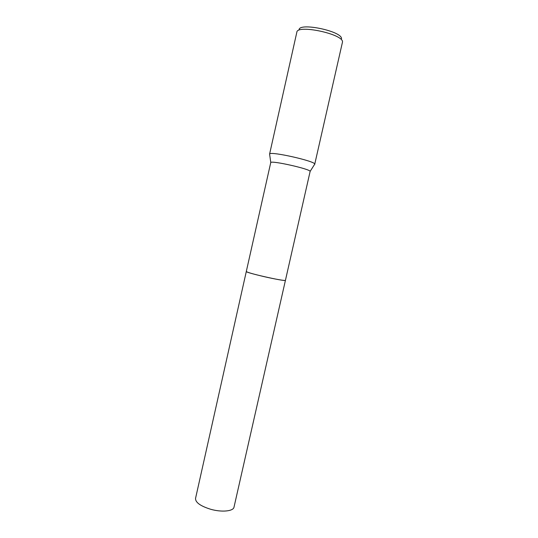 <?xml version="1.0" encoding="UTF-8"?>
<svg xmlns="http://www.w3.org/2000/svg" width="538" height="538" viewBox="0 0 538 538"><rect width="100%" height="100%" fill="white"/><g stroke="black" fill="none" stroke-linecap="round" stroke-linejoin="round"><path stroke-width="0.81" d="M246.303 271.522C245.389 272.685 284.051 281.475 285.389 280.406L285.389 280.406C284.003 281.482 244.763 272.531 246.303 271.488L270.769 162.476L269.599 154.07L296.835 32.213C297.05 24.23 343.143 33.981 342.524 41.91L314.777 164.023C314.441 160.99 271.071 151.239 269.72 153.895M285.503 280.325C285.705 281.018 274.602 279.094 263.21 276.431C252.598 273.903 246.962 272.255 246.303 271.488L195.529 498.464C195.442 502.499 200.519 506.11 210.775 509.298C221.838 512.445 233.431 511.255 234.01 507.139L310.15 171.333C309.686 168.919 272.006 160.445 270.769 162.476M341.529 38.682C342.013 31.07 298.489 22.105 299.094 29.906M314.454 164.574L314.824 164.265M310.157 171.353L314.791 164.05"/></g></svg>
